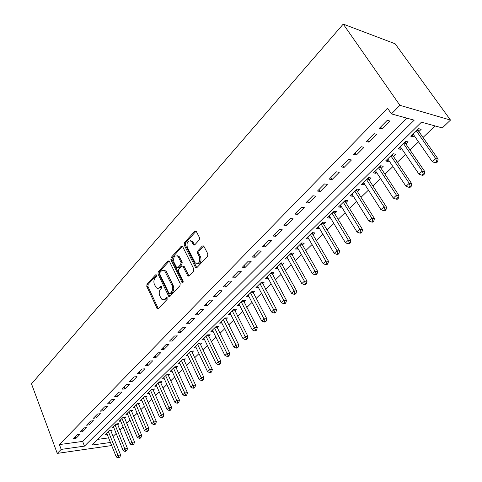 <?xml version="1.0" encoding="UTF-8"?>
<svg xmlns="http://www.w3.org/2000/svg" width="482" height="482" viewBox="0 0 482 482"><rect width="100%" height="100%" fill="white"/><g stroke="black" fill="none" stroke-linecap="round" stroke-linejoin="round"><path stroke-width="0.72" d="M156.493 275.065L155.523 274.854L147.004 284.332L146.769 286.416L157.307 308.854L158.349 308.757L167.121 299.394L167.067 297.587L166.302 297.653L165.157 298.876C164.031 299.973 162.88 300.069 161.699 299.171L159.783 295.9C158.819 293.345 159.078 291.086 160.554 289.122L161.687 287.887L161.856 286.404L160.874 286.169L159.747 287.405C158.62 288.519 157.475 288.622 156.301 287.718L154.445 284.525C153.499 282.006 153.752 279.753 155.21 277.783L156.325 276.548L156.493 275.065M199.265 239.903L199.53 237.668L196.132 231.119L194.8 231.167L184.419 242.711L184.166 244.904L195.614 267.673L196.891 267.63L207.591 256.207L207.863 253.954L203.705 245.941L202.362 245.971L197.807 250.917L197.548 253.14L199.47 256.942C200.319 262.16 198.939 264.19 195.324 263.033L187.281 247.338C186.462 242.139 187.841 240.132 191.414 241.313L193.445 244.91L194.74 244.862L199.265 239.903M391.456 113.903L387.534 108.197L59.388 444.579L61.196 449.405L84.471 446.127L414.195 120.175L391.456 113.903L399.909 105.311L343.232 24.1L31.499 383.859L57.268 453.399L61.196 449.405M169.399 261.292L169.14 260.925L167.971 261.009L158.229 271.842L157.988 273.963L168.796 296.508L169.911 296.418L179.943 285.712L180.196 283.537L169.399 261.292M171.116 257.509L181.172 246.326L182.648 246.591L193.806 268.986L193.547 271.197L189.083 275.963L187.853 276.023L182.829 266.142L181.612 266.209L178.726 269.348L178.473 271.517L183.1 281.006C183.329 282.307 182.991 282.832 182.094 282.579L170.869 259.659L171.116 257.509L172.279 257.569L182.335 246.398L181.172 246.326M110.438 442.47L91.996 445.067L421.449 122.175L442.289 127.929L450.501 120.078L395.138 43.778L343.232 24.1M366.32 141.545L369.073 142.172L376.816 134.351L374.062 133.689L366.32 141.545M341.31 166.899L344.094 167.417L351.462 159.97L348.685 159.422L341.31 166.899M317.493 191.047L320.295 191.462L327.32 184.371L324.519 183.919L317.493 191.047M294.779 214.074L297.599 214.4L304.299 207.628L301.479 207.278L294.779 214.074M273.095 236.053L275.927 236.294L282.325 229.83L279.494 229.565L273.095 236.053M252.375 257.063L255.219 257.225L261.334 251.044L258.491 250.857L252.375 257.063M232.553 277.156L235.397 277.252L241.253 271.336L238.409 271.221L232.553 277.156M213.574 296.4L216.424 296.43L222.027 290.76L219.183 290.712L213.574 296.4M195.379 314.842L198.229 314.812L203.609 309.378L200.759 309.39L195.379 314.842M177.93 332.532L180.78 332.447L185.938 327.23L183.094 327.302L177.93 332.532M161.181 349.516L164.019 349.378L168.977 344.371L166.133 344.491L161.181 349.516M145.082 365.838L147.92 365.651L152.68 360.837L149.848 361.006L145.082 365.838M129.604 381.527L132.43 381.304L137.015 376.671L134.183 376.882L129.604 381.527M114.71 396.632L117.524 396.367L121.94 391.908L119.12 392.161L114.71 396.632M100.364 411.176L103.166 410.869L107.42 406.573L104.612 406.868L100.364 411.176M86.543 425.19L89.333 424.853L93.43 420.714L90.634 421.039L86.543 425.19M73.21 438.704L75.987 438.337L79.94 434.342L77.156 434.698L73.21 438.704M59.388 444.579L82.651 441.416L406.802 118.138M79.813 432.005L82.603 431.655L86.627 427.588L83.838 427.932L79.813 432.005M93.388 418.243L96.189 417.924L100.358 413.707L97.557 414.02L93.388 418.243M107.468 403.97L110.282 403.687L114.608 399.307L111.8 399.584L107.468 403.97M122.085 389.149L124.904 388.908L129.405 384.359L126.579 384.594L122.085 389.149M137.268 373.761L140.099 373.556L144.769 368.832L141.937 369.025L137.268 373.761M153.053 357.758L155.891 357.596L160.747 352.685L157.909 352.83L153.053 357.758M169.471 341.111L172.315 340.997L177.37 335.888L174.526 335.984L169.471 341.111M186.57 323.777L189.414 323.717L194.68 318.397L191.836 318.439L186.57 323.777M204.38 305.721L207.23 305.715L212.725 300.166L209.875 300.153L204.38 305.721M222.961 286.88L225.811 286.941L231.541 281.151L228.691 281.072L222.961 286.88M242.356 267.221L245.199 267.347L251.182 261.304L248.338 261.154L242.356 267.221M262.618 246.676L265.455 246.88L271.715 240.56L268.878 240.331L262.618 246.676M283.814 225.19L286.639 225.474L293.189 218.858L290.363 218.551L283.814 225.19M306.004 202.693L308.817 203.067L315.674 196.138L312.86 195.74L306.004 202.693M329.254 179.117L332.056 179.581L339.244 172.315L336.454 171.821L329.254 179.117M353.661 154.379L356.433 154.951L363.982 147.323L361.217 146.715L353.661 154.379M379.292 128.387L382.039 129.074L389.974 121.054L387.239 120.331L379.292 128.387M113.083 436.439L116.168 433.463M119.849 429.914L123.031 426.841M126.73 423.274L130.02 420.105M133.743 416.514L137.129 413.249M140.871 409.634L144.365 406.266M148.137 402.627L151.74 399.156M155.529 395.493L159.247 391.914M163.061 388.233L166.893 384.534M170.736 380.828L174.683 377.02M178.551 373.291L182.624 369.363M186.516 365.609L190.715 361.56M194.632 357.783L198.964 353.601M202.904 349.799L207.374 345.492M211.339 341.666L215.954 337.219M219.943 333.369L224.696 328.778M228.715 324.904L233.619 320.175M237.662 316.276L242.729 311.39M246.796 307.468L252.02 302.431M256.117 298.478L261.503 293.279M265.624 289.302L271.191 283.94M275.336 279.94L281.078 274.403M285.254 270.372L291.182 264.654M295.382 260.605L301.503 254.701M305.733 250.622L312.047 244.531M316.306 240.422L322.826 234.132M327.115 229.998L333.851 223.497M338.165 219.34L345.124 212.628M349.468 208.441L356.65 201.506M361.024 197.289L368.453 190.125M372.851 185.883L380.527 178.479M384.955 174.207L392.884 166.561M397.343 162.259L405.543 154.348M410.031 150.023L418.509 141.847M423.027 137.49L435.017 125.923M111.258 444.512L109.914 445.802L57.268 453.399M450.501 120.078L399.909 105.311M97.828 439.355L108.595 437.891M418.882 131.556L421.172 129.327L418.677 128.664L410.857 136.298L413.363 136.924L414.399 135.918M405.989 144.106L408.224 141.931L405.711 141.328L398.078 148.781L400.602 149.354L401.536 148.444M393.396 156.367L395.577 154.24L393.053 153.692L385.6 160.964L388.137 161.488L388.974 160.675M381.099 168.338L383.232 166.266L380.69 165.76L373.411 172.869L375.966 173.345L376.707 172.622M369.092 180.039L371.17 178.009L368.616 177.551L361.506 184.498L364.067 184.925L364.723 184.287M357.349 191.468L359.385 189.486L356.819 189.077L349.866 195.861L352.444 196.246L353.011 195.692M345.877 202.639L347.865 200.699L345.287 200.337L338.497 206.971L341.081 207.314L341.569 206.838M334.659 213.562L336.605 211.67L334.014 211.345L327.374 217.834L329.965 218.129L330.375 217.731M323.687 224.244L325.591 222.395L322.994 222.112L316.493 228.456L319.096 228.715L319.433 228.39M307.703 237.042L323.169 263.672L325.904 261.117L328.501 261.268L312.595 234.077L312.222 232.637L305.853 238.843L308.727 238.813M312.957 234.698L314.818 232.884L312.209 232.637M302.455 244.922L304.275 243.145L301.666 242.94L295.442 249.013L298.256 249.013M292.176 254.93L293.96 253.189L291.345 253.02L285.254 258.967L288.007 258.991M282.121 264.72L283.862 263.021L281.241 262.883L275.282 268.703L277.969 268.763M272.27 274.312L273.981 272.649L271.348 272.541L265.516 278.241L268.149 278.331L267.203 276.59L281.361 302.732L283.868 300.388L269.637 274.216M262.624 283.705L264.299 282.078L261.666 282L255.948 287.585L258.503 287.64M253.177 292.905L254.815 291.309L252.176 291.267L246.579 296.731L249.049 296.755M243.916 301.919L245.525 300.358L242.886 300.34L237.397 305.696L239.795 305.696M234.848 310.751L236.421 309.221L233.782 309.233L228.402 314.481L230.727 314.457M225.956 319.415L227.498 317.909L224.853 317.951L219.587 323.097L221.841 323.048M217.237 327.899L218.75 326.428L216.111 326.495L210.941 331.538L213.128 331.471M208.688 336.225L210.176 334.779L207.531 334.87L202.464 339.816L204.591 339.732M200.307 344.383L201.765 342.967L199.12 343.082L194.15 347.932L196.216 347.835M192.083 352.39L193.511 351.004L190.872 351.137L185.998 355.897L188.01 355.782M184.016 360.247L185.419 358.885L182.78 359.042L177.997 363.711L179.955 363.585M176.099 367.953L177.478 366.615L174.839 366.796L170.146 371.381L172.05 371.242M168.332 375.52L169.682 374.207L167.043 374.406L162.44 378.906L164.296 378.756M160.705 382.949L162.03 381.66L159.397 381.877L154.873 386.293L156.686 386.13M153.222 390.239L154.517 388.968L151.89 389.209L147.45 393.541L149.215 393.378M145.865 397.397L147.143 396.15L144.516 396.409L140.16 400.663L141.883 400.488M138.647 404.428L139.9 403.205L137.28 403.476L132.996 407.658L134.677 407.477M131.556 411.333L132.785 410.134L130.164 410.423L125.959 414.532L127.603 414.345M124.585 418.117L125.796 416.942L123.181 417.243L119.048 421.28L120.657 421.087M117.741 424.787L118.927 423.624L116.319 423.949L112.258 427.914L113.824 427.715M111.011 431.336L112.179 430.197L109.571 430.534L105.582 434.433L107.118 434.228M82.651 441.416L84.471 446.127M75.987 438.337L75.312 436.572M82.603 431.655L81.91 429.884M89.333 424.853L88.628 423.069M96.189 417.924L95.472 416.135M103.166 410.869L102.437 409.073M110.282 403.687L109.535 401.874M117.524 396.367L116.765 394.547M124.904 388.908L124.133 387.076M132.43 381.304L131.64 379.467M140.099 373.556L139.292 371.706M147.92 365.651L147.094 363.796M155.891 357.596L155.047 355.734M164.019 349.378L163.163 347.504M172.315 340.997L171.441 339.117M180.78 332.447L179.882 330.556M189.414 323.717L188.504 321.813M198.229 314.812L197.301 312.896M207.23 305.715L206.278 303.793M216.424 296.43L215.448 294.496M225.811 286.941L224.817 285.001M235.397 277.252L234.385 275.3M277.909 268.823L276.945 267.076M245.199 267.347L244.157 265.389M287.881 259.117L286.892 257.364M255.219 257.225L254.153 255.261M298.063 249.2L297.057 247.435M265.455 246.88L264.371 244.898M308.468 239.066L307.438 237.301M275.927 236.294L274.818 234.312M319.096 228.715L318.048 226.938M286.639 225.474L285.501 223.479M329.965 218.129L328.893 216.346M297.599 214.4L296.43 212.393M341.081 207.314L339.979 205.519M308.817 203.067L307.618 201.054M352.444 196.246L351.318 194.445M320.295 191.462L319.072 189.444M364.067 184.925L362.916 183.118M332.056 179.581L330.797 177.551M375.966 173.345L374.785 171.532M344.094 167.417L342.81 165.38M388.137 161.488L386.932 159.669M356.433 154.951L355.113 152.902M400.602 149.354L399.361 147.528M369.073 142.172L367.724 140.117M413.363 136.924L412.092 135.093M382.039 129.074L380.647 127.013M158.397 288.26L160.91 287.423L159.747 287.405M161.856 286.392L160.91 287.423M163.838 299.708L166.32 298.882L165.157 298.876M167.278 297.858L166.32 298.882M156.505 275.089L148.161 284.356L147.926 286.441L158.355 308.745M167.971 261.009L169.134 261.063L159.391 271.884L159.15 273.999L169.887 296.442M159.934 272.541L159.765 274.029L169.001 293.448L170.001 293.689L171.224 292.381C172.743 290.387 173.008 288.091 172.02 285.501L164.736 270.938C163.512 269.938 162.307 270.034 161.127 271.221L159.934 272.541M169.929 293.755L171.164 293.701L170.001 293.689M163.741 270.348L165.898 270.98L166.796 272.24L173.183 285.525C174.177 288.115 173.912 290.405 172.387 292.399L171.164 293.701M182.859 266.178L184.251 266.564L188.998 276.041M181.889 282.301L183.064 282.344L172.032 259.72L170.869 259.659M178.479 257.147L177.81 256.201C174.394 255.177 173.092 257.171 173.918 262.178L176.689 267.685L177.882 267.612L180.756 264.473L181.009 262.292L178.479 257.147L179.641 257.207L178.973 256.261L176.984 255.659M177.756 267.733L179.045 267.661L177.882 267.612M179.641 257.207L182.178 262.347L181.919 264.528L179.045 267.661M172.279 257.569L172.032 259.72M190.498 240.681L192.577 241.398L194.608 244.989L193.445 244.91M197.457 263.714C200.596 263.479 201.657 261.244 200.633 257.008L199.47 256.942M203.681 245.91L198.976 250.983L198.711 253.207L200.633 257.008M196.126 231.113L185.582 242.795L185.329 244.983L196.789 267.727L195.614 267.673M106.745 433.3L116.27 456.954L117.976 455.363L120.59 454.954L110.673 430.39M118.873 457.261L118.192 457.9L119.922 457.099L118.873 457.261L117.976 455.363L108.408 431.673M116.27 456.954L118.192 457.9M119.922 457.099L120.59 454.954M113.439 426.757L123.139 450.537L124.874 448.917L127.495 448.525L117.391 423.817M125.778 450.839L125.079 451.489L126.826 450.682L125.778 450.839L124.874 448.917L115.132 425.106M123.139 450.537L125.079 451.489M126.826 450.682L127.495 448.525M120.247 420.105L130.128 444.006L131.899 442.356L134.52 441.982L124.229 417.123M132.803 444.302L132.092 444.958L133.146 444.808L133.851 444.145L132.803 444.302L131.899 442.356L121.97 418.424M130.128 444.006L132.092 444.958M133.851 444.145L134.52 441.982M127.182 413.339L137.25 437.361L139.045 435.68L141.672 435.318L131.188 410.309M139.955 437.644L139.232 438.313L140.286 438.168L141.009 437.493L139.955 437.644L128.935 411.622M137.25 437.361L139.232 438.313M141.009 437.493L141.672 435.318M134.237 406.447L144.492 430.589L146.323 428.878L148.956 428.534L138.268 403.374M147.239 430.866L146.504 431.547L147.558 431.408L148.293 430.727L147.239 430.866L136.02 404.699M144.492 430.589L146.504 431.547M148.293 430.727L148.956 428.534M141.425 399.427L151.872 423.696L153.74 421.955L156.373 421.623L145.48 396.312L144.492 396.433M154.656 423.961L153.909 424.66L154.963 424.522L155.71 423.829L154.656 423.961L143.238 397.656M151.872 423.696L153.909 424.66M155.71 423.829L156.373 421.623M148.739 392.282L159.385 416.677L161.289 414.9L163.928 414.586L152.818 389.125M162.211 416.936L161.446 417.641L162.5 417.514L163.265 416.803L162.211 416.936L150.589 390.48M159.385 416.677L161.446 417.641M163.265 416.803L163.928 414.586M156.192 385.01L167.043 409.525L168.977 407.718L171.622 407.423L160.295 381.798M169.905 409.772L169.128 410.495L170.182 410.375L170.959 409.652L169.905 409.772L158.072 383.166M167.043 409.525L169.128 410.495M170.959 409.652L171.622 407.423M163.778 377.599L174.846 402.235L176.816 400.397L179.461 400.12L167.911 374.339M177.744 402.476L176.954 403.211L178.009 403.097L178.798 402.362L177.744 402.476L165.7 375.725M174.846 402.235L176.954 403.211M178.798 402.362L179.461 400.12M171.508 370.049L182.792 394.812L184.805 392.932L187.444 392.679L175.665 366.742M185.733 395.041L184.925 395.788L185.986 395.68L186.787 394.933L185.733 395.041L173.466 368.14M182.792 394.812L184.925 395.788M186.787 394.933L187.444 392.679M179.382 362.356L190.89 387.245L192.945 385.329L195.584 385.094L183.57 358.994M193.878 387.462L193.053 388.227L194.113 388.124L194.933 387.365L193.878 387.462L181.377 360.409M190.89 387.245L193.053 388.227M194.933 387.365L195.584 385.094M187.414 354.517L199.15 379.533L201.241 377.581L203.886 377.364L191.619 351.101M202.175 379.738L201.337 380.515L202.398 380.425L203.235 379.647L202.175 379.738L189.444 352.535M199.15 379.533L201.337 380.515M203.235 379.647L203.886 377.364M195.596 346.522L207.567 371.664L209.7 369.676L212.345 369.477L199.831 343.051M210.64 371.857L209.784 372.652L210.845 372.568L211.7 371.779L210.64 371.857L197.668 344.503M207.567 371.664L209.784 372.652M211.7 371.779L212.345 369.477M203.934 338.376L216.153 363.645L218.328 361.614L220.973 361.44L208.194 334.845M219.274 363.826L218.4 364.633L219.461 364.561L220.328 363.753L219.274 363.826L206.049 336.316M216.153 363.645L218.4 364.633M220.328 363.753L220.973 361.44M212.442 330.074L224.913 355.463L227.13 353.39L229.775 353.246L216.725 326.477M228.076 355.632L227.191 356.457L228.245 356.397L229.137 355.565L228.076 355.632L214.592 327.971M224.913 355.463L227.191 356.457M229.137 355.565L229.775 353.246M221.118 321.602L233.848 347.118L236.108 345.004L238.753 344.883L225.425 317.939M237.06 347.269L236.15 348.112L237.21 348.058L238.114 347.221L237.06 347.269L223.311 319.458M233.848 347.118L236.15 348.112M238.114 347.221L238.753 344.883M229.962 312.957L242.964 338.599L245.272 336.448L247.911 336.346L234.3 309.233M246.224 338.744L245.302 339.599L246.356 339.557L247.278 338.701L246.224 338.744L232.203 310.769M242.964 338.599L245.302 339.599M247.278 338.701L247.911 336.346M238.994 304.142L252.267 329.911L254.623 327.712L257.261 327.639L243.35 300.346M255.581 330.037L254.635 330.911L255.689 330.881L256.635 330.001L255.581 330.037L241.277 301.913M252.267 329.911L254.635 330.911M256.635 330.001L257.261 327.639M248.206 295.147L261.762 321.036L264.166 318.789L266.805 318.747L252.586 291.273M265.13 321.151L264.166 322.042L265.221 322.024L266.185 321.126L265.13 321.151L250.538 292.869M261.762 321.036L264.166 322.042M266.185 321.126L266.805 318.747M257.611 285.965L271.462 311.981L273.915 309.685L276.548 309.673L262.015 282.012M274.879 312.071L273.897 312.987L274.945 312.981L275.933 312.065L274.879 312.071L259.991 283.639M271.462 311.981L273.897 312.987M275.933 312.065L276.548 309.673M284.838 302.804L283.832 303.738L284.88 303.744L285.886 302.81L284.838 302.804L283.868 300.388L286.495 300.4L271.637 272.553M281.361 302.732L283.832 303.738M285.886 302.81L286.495 300.4M277.011 267.016L291.477 293.279L294.038 290.887L296.659 290.935L281.777 264.112L281.464 262.895M295.008 293.339L293.984 294.297L295.032 294.309L296.056 293.357L295.008 293.339L294.038 290.887L279.494 264.588M291.477 293.279L293.984 294.297M296.056 293.357L296.659 290.935M287.025 257.237L301.81 283.627L304.431 281.181L307.046 281.259L291.833 254.309L291.496 253.032M305.401 283.669L304.353 284.645L305.395 284.669L306.45 283.693L305.401 283.669L304.431 281.181L289.555 254.761M301.81 283.627L304.353 284.645M306.45 283.693L307.046 281.259M297.249 247.248L312.372 273.758L315.047 271.258L317.656 271.372L302.1 244.302L301.75 242.946M316.023 273.782L314.951 274.782L315.993 274.818L317.066 273.824L316.023 273.782L315.047 271.258L299.84 244.717M312.372 273.758L314.951 274.782M317.066 273.824L317.656 271.372M326.88 263.678L325.784 264.696L326.826 264.751L327.923 263.732L326.88 263.678L325.904 261.117L310.348 234.457M323.169 263.672L325.784 264.696M327.923 263.732L328.501 261.268M318.379 226.612L334.207 253.363L337.002 250.748L339.593 250.941L323.32 223.624L322.934 222.166M337.984 253.345L336.858 254.388L337.894 254.46L339.021 253.418L337.984 253.345L337.002 250.748L321.09 223.967M334.207 253.363L336.858 254.388M339.021 253.418L339.593 250.941M329.302 215.948L345.492 242.82L348.353 240.144L350.932 240.373L334.279 212.936L333.887 211.471M349.336 242.777L348.191 243.844L349.221 243.928L350.366 242.868L349.336 242.777L348.353 240.144L332.068 213.243M345.492 242.82L348.191 243.844M350.366 242.868L350.932 240.373M340.467 205.043L357.042 232.035L359.97 229.299L362.536 229.565L345.486 202.006L345.088 200.536M360.952 231.969L359.777 233.059L360.807 233.161L361.976 232.071L360.952 231.969L359.97 229.299L343.298 202.283M357.042 232.035L359.777 233.059M361.976 232.071L362.536 229.565M351.884 193.891L368.857 220.997L371.851 218.195L374.406 218.509L356.951 190.836L356.541 189.348M372.833 220.907L371.634 222.021L372.658 222.142L373.857 221.027L372.833 220.907L371.851 218.195L354.782 191.065M368.857 220.997L371.634 222.021M373.857 221.027L374.406 218.509M363.567 182.485L380.949 209.7L384.015 206.832L386.552 207.188L368.682 179.4L368.26 177.9M384.998 209.586L383.768 210.73L384.787 210.869L386.016 209.724L384.998 209.586L384.015 206.832L366.531 179.587M380.949 209.7L383.768 210.73M386.016 209.724L386.552 207.188M375.526 170.809L393.324 198.132L396.469 195.198L398.994 195.602L380.684 167.706L380.25 166.194M397.457 197.994L396.198 199.168L397.204 199.319L398.463 198.15L397.457 197.994L396.469 195.198L378.557 167.844M393.324 198.132L396.198 199.168M398.463 198.15L398.994 195.602M387.763 158.855L406.001 186.293L409.218 183.287L411.73 183.738L392.969 155.728L392.529 154.204M410.206 186.124L408.923 187.323L409.923 187.498L411.212 186.299L410.206 186.124L409.218 183.287L390.866 155.825M406.001 186.293L408.923 187.323M411.212 186.299L411.73 183.738M400.295 146.618L418.991 174.159L422.286 171.08L424.775 171.586L405.549 143.467L405.091 141.931M423.274 173.966L421.955 175.195L422.949 175.388L424.268 174.165L423.274 173.966L422.286 171.08L403.476 143.509M418.991 174.159L421.955 175.195M424.268 174.165L424.775 171.586M413.128 134.086L432.294 161.729L435.674 158.572L438.138 159.132L418.43 130.911L417.966 129.363M436.662 161.506L435.306 162.765L436.294 162.982L437.65 161.723L436.662 161.506L435.674 158.572L416.382 130.905M432.294 161.729L435.306 162.765M437.65 161.723L438.138 159.132M156.379 274.879L155.523 274.854M167.14 297.659L166.302 297.653M161.723 286.188L160.874 286.169M158.12 308.384L156.957 308.39M147.926 286.441L146.769 286.416M148.161 284.356L147.004 284.332M169.64 296.081L168.477 296.069M159.15 273.999L157.988 273.963M159.391 271.884L158.229 271.842M172.387 292.399L171.224 292.381M173.183 285.525L172.02 285.501M166.796 272.24L165.633 272.197M188.745 275.68L187.582 275.644M184.251 266.564L183.088 266.51M181.919 264.528L180.756 264.473M182.178 262.347L181.009 262.292M194.391 244.675L193.222 244.597M193.149 242.229L191.987 242.145M198.711 253.207L197.548 253.14M198.976 250.983L197.807 250.917M203.531 246.049L202.362 245.971M196.529 267.365L195.367 267.317M185.329 244.983L184.166 244.904M185.582 242.795L184.419 242.711M195.963 231.264L194.8 231.167M110.788 430.781L109.095 430.998M117.512 424.226L115.819 424.437M124.356 417.557L122.657 417.755M131.315 410.772L129.616 410.959M138.406 403.862L136.701 404.043M145.618 396.831L143.913 396.993M152.824 389.173L151.836 389.263M152.969 389.667L151.258 389.824M160.307 381.877L159.313 381.955M160.452 382.371L158.741 382.515M167.923 374.442L166.929 374.52M168.073 374.942L166.362 375.074M175.689 366.874L174.689 366.941M175.834 367.374L174.123 367.495M183.594 359.156L182.6 359.217M183.744 359.668L182.033 359.771M191.655 351.294L190.655 351.348M191.806 351.806L190.095 351.896M199.867 343.286L198.867 343.329M200.024 343.799L198.313 343.871M208.242 335.117L207.242 335.147M208.405 335.635L206.688 335.695M216.78 326.784L215.779 326.808M216.942 327.308L215.225 327.35M225.486 318.289L224.492 318.307M225.654 318.819L223.937 318.843M234.366 309.625L233.372 309.631M234.541 310.155L232.824 310.167M243.428 300.786L242.434 300.78M243.603 301.322L241.892 301.31M252.676 291.767L251.682 291.749M252.857 292.303L251.146 292.273M262.112 282.56L261.123 282.53M262.298 283.097L260.587 283.055M271.752 273.161L270.757 273.119M271.938 273.704L270.227 273.637M281.59 263.564L280.596 263.509M281.777 264.112L280.072 264.022M291.634 253.761L290.646 253.695M291.833 254.309L290.128 254.201M301.901 243.747L300.913 243.669M302.1 244.302L300.4 244.169M312.39 233.517L311.402 233.427M312.595 234.077L310.902 233.921M323.109 223.064L322.127 222.955M323.32 223.624L321.627 223.443M334.062 212.369L333.086 212.249M334.279 212.936L332.598 212.731M345.269 201.44L344.293 201.307M345.492 202.012L343.811 201.777L345.486 202.006M356.728 190.263L355.758 190.113M356.951 190.836L355.282 190.571M368.453 178.828L367.489 178.653M368.682 179.4L367.019 179.111M380.449 167.121L379.491 166.935M380.684 167.706L379.033 167.381M392.728 155.144L391.776 154.939M392.969 155.728L391.33 155.373M405.302 142.883L404.35 142.654M405.549 143.467L403.916 143.082M418.177 130.321L417.237 130.074M418.43 130.911L416.81 130.489M158.247 308.854L157.307 308.854M169.809 296.514L168.796 296.508M165.898 270.98L164.736 270.938M188.98 276.059L187.853 276.023M183.991 266.197L182.829 266.142M182.853 282.597L182.094 282.579M178.973 256.261L177.81 256.201M192.577 241.398L191.414 241.313M356.921 190.776L355.33 190.529M368.616 179.286L367.109 179.021M380.587 167.531L379.165 167.254M392.842 155.493L391.498 155.204M405.392 143.172L404.127 142.871M418.243 130.55L417.063 130.242"/></g></svg>
